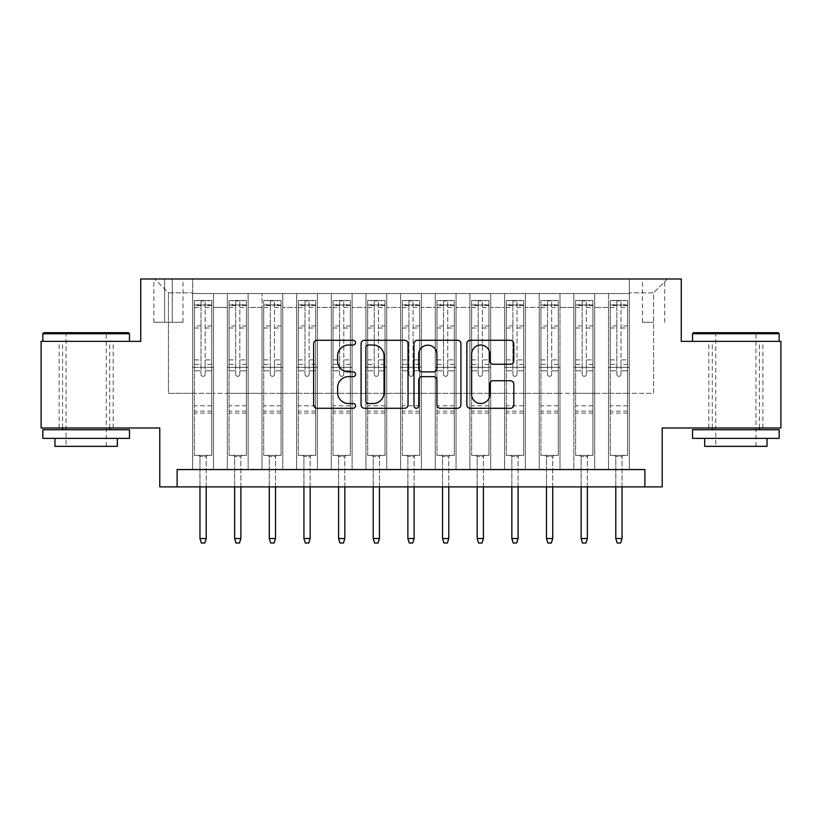 <?xml version="1.0" encoding="UTF-8"?>
<svg xmlns="http://www.w3.org/2000/svg" width="822" height="822" viewBox="0 0 822 822"><rect width="100%" height="100%" fill="white"/><g stroke="black" fill="none" stroke-linecap="round" stroke-linejoin="round"><path stroke-width="0.62" stroke-dasharray="4.11 3.08" d="M355.556 342.64A2.384 2.384 0 0 0 353.183 340.257L317.045 340.257A3.401 3.401 0 0 0 313.644 343.658L313.644 404.876A3.401 3.401 0 0 0 317.045 408.277L353.183 408.277A2.384 2.384 0 0 0 355.556 405.904A2.384 2.384 0 0 0 353.183 403.52L348.507 403.52A10.881 10.881 0 0 1 337.616 392.639L337.616 387.532A10.881 10.881 0 0 1 348.507 376.651L353.183 376.651A2.384 2.384 0 0 0 355.556 374.267A2.384 2.384 0 0 0 353.183 371.893L348.507 371.893A10.881 10.881 0 0 1 337.616 361.002L337.616 355.905A10.881 10.881 0 0 1 348.507 345.024L353.183 345.024A2.384 2.384 0 0 0 355.556 342.64M735.854 341.356L692.535 341.356L735.854 341.356M735.854 427.974L708.821 427.974L735.854 427.974M86.146 341.356L129.465 341.356L86.146 341.356M86.146 427.974L113.179 427.974L86.146 427.974M653.562 278.977L642.465 278.977L653.562 278.977M653.562 322.296L642.465 322.296L653.562 322.296M780.9 341.356L780.9 427.974L662.224 427.974L662.224 486.881L159.776 486.881L159.776 427.974L41.1 427.974L41.1 341.356L140.726 341.356L140.726 278.977L681.274 278.977L681.274 341.356L780.9 341.356M629.303 469.557L629.303 293.536L192.697 293.536L192.697 469.557L213.494 469.557L192.697 469.557L213.494 469.557L192.697 469.557L192.697 293.536L213.494 293.536L213.494 469.557L213.494 293.536L213.494 393.327L227.345 393.327L213.494 393.327L213.494 293.536L192.697 293.536L629.303 293.536L629.303 469.557L608.506 469.557L608.506 293.536L573.859 293.536L573.859 469.557L573.859 293.536L594.655 293.536L594.655 469.557L594.655 293.536L594.655 393.327L594.655 293.536L608.506 293.536L608.506 469.557L629.303 469.557L608.506 469.557L629.303 469.557L629.303 292.838L629.303 393.327L653.562 393.327L653.562 292.838L629.303 292.838L653.562 292.838L653.562 393.327L629.303 393.327L629.303 367.342L629.303 469.557M573.859 469.557L594.655 469.557L573.859 469.557L594.655 469.557L573.859 469.557L573.859 367.342L573.859 393.327L559.998 393.327L559.998 307.397L559.998 393.327L573.859 393.327L573.859 307.397L573.859 393.327L608.506 393.327L594.655 393.327L594.655 367.342L594.655 393.327L573.859 393.327L573.859 367.342L594.655 367.342L594.655 469.557L594.655 367.342L573.859 367.342L573.859 469.557M559.998 469.557L559.998 293.536L539.211 293.536L539.211 469.557L539.211 293.536L559.998 293.536L559.998 469.557L539.211 469.557L559.998 469.557L539.211 469.557L559.998 469.557L559.998 367.342L559.998 469.557M525.35 469.557L525.35 293.536L504.554 293.536L504.554 469.557L504.554 293.536L525.35 293.536L525.35 469.557L504.554 469.557L525.35 469.557L504.554 469.557L525.35 469.557L525.35 307.397L525.35 393.327L539.211 393.327L525.35 393.327L525.35 367.342L525.35 469.557M490.693 469.557L490.693 293.536L469.907 293.536L469.907 469.557L469.907 293.536L490.693 293.536L490.693 469.557L469.907 469.557L490.693 469.557L469.907 469.557L490.693 469.557L490.693 307.397L490.693 393.327L504.554 393.327L490.693 393.327L490.693 367.342L490.693 469.557M456.046 469.557L456.046 293.536L435.259 293.536L435.259 469.557L435.259 293.536L456.046 293.536L456.046 469.557L435.259 469.557L456.046 469.557L435.259 469.557L456.046 469.557L456.046 307.397L456.046 393.327L469.907 393.327L456.046 393.327L456.046 367.342L456.046 469.557M421.398 469.557L421.398 293.536L400.602 293.536L400.602 469.557L400.602 293.536L421.398 293.536L421.398 469.557L400.602 469.557L421.398 469.557L400.602 469.557L421.398 469.557L421.398 307.397L421.398 393.327L435.259 393.327L421.398 393.327L421.398 367.342L421.398 469.557M386.741 469.557L386.741 293.536L365.954 293.536L365.954 469.557L365.954 293.536L386.741 293.536L386.741 469.557L365.954 469.557L386.741 469.557L365.954 469.557L386.741 469.557L386.741 307.397L386.741 393.327L400.602 393.327L386.741 393.327L386.741 367.342L386.741 469.557M352.093 469.557L352.093 293.536L331.307 293.536L331.307 469.557L331.307 293.536L352.093 293.536L352.093 469.557L331.307 469.557L352.093 469.557L331.307 469.557L352.093 469.557L352.093 307.397L352.093 393.327L365.954 393.327L352.093 393.327L352.093 367.342L352.093 469.557M317.446 469.557L317.446 293.536L296.65 293.536L296.65 469.557L296.65 293.536L317.446 293.536L317.446 469.557L296.65 469.557L317.446 469.557L296.65 469.557L317.446 469.557L317.446 307.397L317.446 393.327L331.307 393.327L317.446 393.327L317.446 367.342L317.446 469.557M282.789 469.557L282.789 293.536L262.002 293.536L262.002 469.557L262.002 293.536L282.789 293.536L282.789 469.557L262.002 469.557L282.789 469.557L262.002 469.557L282.789 469.557L282.789 307.397L282.789 393.327L296.65 393.327L282.789 393.327L282.789 367.342L282.789 469.557M248.141 469.557L248.141 293.536L227.345 293.536L227.345 469.557L227.345 293.536L248.141 293.536L248.141 469.557L227.345 469.557L248.141 469.557L227.345 469.557L248.141 469.557L248.141 367.342L248.141 469.557M608.506 307.397L608.506 393.327L608.506 293.536L608.506 307.397L594.655 307.397L608.506 307.397M539.211 307.397L539.211 393.327L539.211 293.536L525.35 293.536L525.35 307.397L525.35 293.536L539.211 293.536L539.211 307.397L525.35 307.397L539.211 307.397M504.554 307.397L504.554 393.327L504.554 293.536L490.693 293.536L490.693 307.397L490.693 293.536L504.554 293.536L504.554 307.397L490.693 307.397L504.554 307.397M469.907 307.397L469.907 393.327L469.907 293.536L456.046 293.536L456.046 307.397L456.046 293.536L469.907 293.536L469.907 307.397L456.046 307.397L469.907 307.397M435.259 307.397L435.259 393.327L435.259 293.536L421.398 293.536L421.398 307.397L421.398 293.536L435.259 293.536L435.259 307.397L421.398 307.397L435.259 307.397M400.602 307.397L400.602 393.327L400.602 293.536L386.741 293.536L386.741 307.397L386.741 293.536L400.602 293.536L400.602 307.397L386.741 307.397L400.602 307.397M365.954 307.397L365.954 393.327L365.954 293.536L352.093 293.536L352.093 307.397L352.093 293.536L365.954 293.536L365.954 307.397L352.093 307.397L365.954 307.397M331.307 307.397L331.307 393.327L331.307 293.536L317.446 293.536L317.446 307.397L317.446 293.536L331.307 293.536L331.307 307.397L317.446 307.397L331.307 307.397M296.65 307.397L296.65 393.327L296.65 293.536L282.789 293.536L282.789 307.397L282.789 293.536L296.65 293.536L296.65 307.397L282.789 307.397L296.65 307.397M248.141 307.397L248.141 393.327L248.141 293.536L248.141 307.397L262.002 307.397L262.002 393.327L248.141 393.327L262.002 393.327L262.002 293.536L248.141 293.536L262.002 293.536L262.002 307.397L248.141 307.397M177.11 486.881L177.11 469.557L177.11 486.881L177.11 469.557L644.89 469.557L177.11 469.557L644.89 469.557L644.89 486.881M164.626 278.977L153.889 278.977L164.626 278.977L164.626 322.296L153.889 322.296L172.25 322.296L164.626 322.296L164.626 278.977M172.25 278.977L182.998 278.977L172.25 278.977L172.25 322.296L182.998 322.296L172.25 322.296L172.25 278.977M629.303 278.977L192.697 278.977L667.423 278.977L629.303 278.977L629.303 293.536L629.303 278.977M192.697 278.977L154.577 278.977L192.697 278.977L192.697 393.327L168.438 393.327L168.438 292.838L192.697 292.838L168.438 292.838L154.577 278.977L168.438 292.838L168.438 393.327L192.697 393.327L192.697 278.977M227.345 307.397L227.345 393.327L227.345 293.536L213.494 293.536L227.345 293.536L227.345 307.397L213.494 307.397L227.345 307.397M573.859 293.536L559.998 293.536L559.998 307.397L559.998 293.536L573.859 293.536L573.859 307.397L573.859 293.536M539.211 393.327L559.998 393.327L539.211 393.327L539.211 367.342L539.211 393.327M504.554 393.327L525.35 393.327L504.554 393.327L504.554 367.342L504.554 393.327M469.907 393.327L490.693 393.327L469.907 393.327L469.907 367.342L469.907 393.327M435.259 393.327L456.046 393.327L435.259 393.327L435.259 367.342L435.259 393.327M400.602 393.327L421.398 393.327L400.602 393.327L400.602 367.342L400.602 393.327M365.954 393.327L386.741 393.327L365.954 393.327L365.954 367.342L365.954 393.327M331.307 393.327L352.093 393.327L331.307 393.327L331.307 367.342L331.307 393.327M296.65 393.327L317.446 393.327L296.65 393.327L296.65 367.342L296.65 393.327M262.002 393.327L282.789 393.327L262.002 393.327L262.002 367.342L262.002 393.327M227.345 393.327L248.141 393.327L248.141 367.342L248.141 393.327L227.345 393.327L227.345 367.342L248.141 367.342L227.345 367.342L227.345 469.557L227.345 393.327M192.697 393.327L213.494 393.327L213.494 367.342L213.494 469.557L213.494 367.342L213.494 393.327L192.697 393.327L192.697 367.342L213.494 367.342L192.697 367.342L192.697 469.557L192.697 393.327M608.506 393.327L629.303 393.327L608.506 393.327L608.506 367.342L608.506 393.327M192.697 367.342L213.494 367.342L192.697 367.342M227.345 367.342L248.141 367.342L227.345 367.342M262.002 367.342L282.789 367.342L262.002 367.342L262.002 469.557L262.002 367.342L282.789 367.342L262.002 367.342M296.65 367.342L317.446 367.342L296.65 367.342L296.65 469.557L296.65 367.342L317.446 367.342L296.65 367.342M331.307 367.342L352.093 367.342L331.307 367.342L331.307 469.557L331.307 367.342L352.093 367.342L331.307 367.342M365.954 367.342L386.741 367.342L365.954 367.342L365.954 469.557L365.954 367.342L386.741 367.342L365.954 367.342M400.602 367.342L421.398 367.342L400.602 367.342L400.602 469.557L400.602 367.342L421.398 367.342L400.602 367.342M435.259 367.342L456.046 367.342L435.259 367.342L435.259 469.557L435.259 367.342L456.046 367.342L435.259 367.342M469.907 367.342L490.693 367.342L469.907 367.342L469.907 469.557L469.907 367.342L490.693 367.342L469.907 367.342M504.554 367.342L525.35 367.342L504.554 367.342L504.554 469.557L504.554 367.342L525.35 367.342L504.554 367.342M539.211 367.342L559.998 367.342L539.211 367.342L539.211 469.557L539.211 367.342L559.998 367.342L539.211 367.342M573.859 367.342L594.655 367.342L573.859 367.342M608.506 367.342L629.303 367.342L608.506 367.342L608.506 469.557L608.506 367.342L629.303 367.342L608.506 367.342M667.423 278.977L653.562 292.838L667.423 278.977M408.02 404.876L408.02 343.658A3.401 3.401 0 0 0 404.619 340.257L364.485 340.257A3.401 3.401 0 0 0 361.084 343.658L361.084 404.876A3.401 3.401 0 0 0 364.485 408.277L404.619 408.277A3.401 3.401 0 0 0 408.02 404.876M368.225 345.024A2.384 2.384 0 0 0 365.852 347.398L365.852 401.136A2.384 2.384 0 0 0 368.225 403.52L373.157 403.52A10.881 10.881 0 0 0 384.049 392.639L384.049 355.905A10.881 10.881 0 0 0 373.157 345.024L368.225 345.024M417.381 340.257L457.515 340.257A3.401 3.401 0 0 1 460.916 343.658L460.916 404.876A3.401 3.401 0 0 1 457.515 408.277L440.335 408.277A3.401 3.401 0 0 1 436.934 404.876L436.934 380.052A3.401 3.401 0 0 0 433.533 376.651L422.138 376.651A3.401 3.401 0 0 0 418.737 380.052L418.737 405.904A2.384 2.384 0 0 1 416.353 408.277A2.384 2.384 0 0 1 413.98 405.904L413.98 343.658A3.401 3.401 0 0 1 417.381 340.257M436.934 354.292A9.093 9.093 0 0 0 427.841 345.189A9.093 9.093 0 0 0 418.737 354.292L418.737 368.492A3.401 3.401 0 0 0 422.138 371.893L433.533 371.893A3.401 3.401 0 0 0 436.934 368.492L436.934 354.292M493.221 364.238L510.4 364.238A3.401 3.401 0 0 0 513.801 360.837L513.801 343.658A3.401 3.401 0 0 0 510.4 340.257L470.266 340.257A3.401 3.401 0 0 0 466.865 343.658L466.865 404.876A3.401 3.401 0 0 0 470.266 408.277L510.4 408.277A3.401 3.401 0 0 0 513.801 404.876L513.801 384.131A3.401 3.401 0 0 0 510.4 380.73L493.221 380.73A3.401 3.401 0 0 0 489.82 384.131L489.82 394.426A9.093 9.093 0 0 1 480.726 403.52A9.093 9.093 0 0 1 471.623 394.426L471.623 354.118A9.093 9.093 0 0 1 480.726 345.024A9.093 9.093 0 0 1 489.82 354.118L489.82 360.837A3.401 3.401 0 0 0 493.221 364.238M201.01 374.267A2.076 2.076 0 0 0 203.096 376.353A2.076 2.076 0 0 1 201.01 374.267L201.01 370.794L201.01 374.267M211.665 300.462L208.295 300.462L208.295 304.972L211.757 304.972L211.757 300.462L194.434 300.462L194.434 455.357L194.434 370.794L201.01 370.794L201.01 364.382L194.434 364.382M194.434 300.462L194.434 370.794L201.01 370.794L201.01 305.876C202.397 304.674 203.784 304.674 205.171 305.876L205.171 359.882L211.757 359.882L211.757 455.357L194.434 455.357L207.421 455.357L206.209 456.57L199.972 456.57L206.209 456.57L206.209 538.513L199.972 538.513L199.972 456.57L198.76 455.357L199.972 456.57L199.972 486.881M211.757 304.972L211.757 359.882M211.757 300.462L211.757 455.357L207.421 455.357L206.209 456.57L206.209 486.881M208.295 300.462L194.516 300.462M208.295 304.972L197.897 304.972L197.897 300.462M194.434 304.972L211.665 304.972M194.516 304.972L197.897 304.972M205.171 374.267A2.076 2.076 0 0 1 203.096 376.353A2.076 2.076 0 0 0 205.171 374.267L205.171 370.794L205.171 374.267M211.757 364.382L205.171 364.382L205.171 370.794L205.171 359.882M205.171 364.382L205.171 300.893L201.01 300.893L201.01 364.382M211.757 413.076L194.434 413.076M199.972 538.513L201.359 543.023L204.822 543.023L206.209 538.513M201.01 305.876L201.01 300.893M205.171 305.876L205.171 300.893M128.417 332.684L43.874 332.684M42.836 333.732L129.465 333.732M42.836 438.373L129.465 438.373M42.836 429.711L129.465 429.711M54.961 446.346L117.33 446.346M86.146 333.732L66.048 333.732L86.146 333.732M778.126 332.684L693.583 332.684M692.535 333.732L779.164 333.732M692.535 438.373L779.164 438.373M692.535 429.711L779.164 429.711M704.67 446.346L767.039 446.346M735.854 333.732L715.757 333.732L735.854 333.732M235.667 374.267A2.076 2.076 0 0 0 237.743 376.353A2.076 2.076 0 0 1 235.667 374.267L235.667 370.794L235.667 374.267M246.323 300.462L242.942 300.462L242.942 304.972L246.405 304.972L246.405 300.462L229.081 300.462L229.081 455.357L229.081 370.794L235.667 370.794L235.667 364.382L229.081 364.382M229.081 300.462L229.081 370.794L235.667 370.794L235.667 305.876C237.044 304.674 238.431 304.674 239.829 305.876L239.829 359.882L246.405 359.882L246.405 455.357L229.081 455.357L242.079 455.357L240.867 456.57L234.63 456.57L240.867 456.57L240.867 538.513L234.63 538.513L234.63 456.57L233.417 455.357L234.63 456.57L234.63 486.881M246.405 304.972L246.405 359.882M246.405 300.462L246.405 455.357L242.079 455.357L240.867 456.57L240.867 486.881M242.942 300.462L229.174 300.462M242.942 304.972L232.544 304.972L232.544 300.462M229.081 304.972L246.323 304.972M229.174 304.972L232.544 304.972M239.829 374.267A2.076 2.076 0 0 1 237.743 376.353A2.076 2.076 0 0 0 239.829 374.267L239.829 370.794L239.829 374.267M246.405 364.382L239.829 364.382L239.829 370.794L239.829 359.882M239.829 364.382L239.829 300.893L235.667 300.893L235.667 364.382M246.405 413.076L229.081 413.076M234.63 538.513L236.017 543.023L239.479 543.023L240.867 538.513M235.667 305.876L235.667 300.893M239.829 305.876L239.829 300.893M270.315 374.267A2.076 2.076 0 0 0 272.401 376.353A2.076 2.076 0 0 1 270.315 374.267L270.315 370.794L270.315 374.267M280.97 300.462L277.589 300.462L277.589 304.972L281.062 304.972L281.062 300.462L263.728 300.462L263.728 455.357L263.728 370.794L270.315 370.794L270.315 364.382L263.728 364.382M263.728 300.462L263.728 370.794L270.315 370.794L270.315 305.876C271.702 304.674 273.089 304.674 274.476 305.876L274.476 359.882L281.062 359.882L281.062 455.357L263.728 455.357L276.726 455.357L275.514 456.57L269.277 456.57L275.514 456.57L275.514 538.513L269.277 538.513L269.277 456.57L268.064 455.357L269.277 456.57L269.277 486.881M281.062 304.972L281.062 359.882M281.062 300.462L281.062 455.357L276.726 455.357L275.514 456.57L275.514 486.881M277.589 300.462L263.821 300.462M277.589 304.972L267.201 304.972L267.201 300.462M263.728 304.972L280.97 304.972M263.821 304.972L267.201 304.972M274.476 374.267A2.076 2.076 0 0 1 272.401 376.353A2.076 2.076 0 0 0 274.476 374.267L274.476 370.794L274.476 374.267M281.062 364.382L274.476 364.382L274.476 370.794L274.476 359.882M274.476 364.382L274.476 300.893L270.315 300.893L270.315 364.382M281.062 413.076L263.728 413.076M269.277 538.513L270.664 543.023L274.127 543.023L275.514 538.513M270.315 305.876L270.315 300.893M274.476 305.876L274.476 300.893M304.972 374.267A2.076 2.076 0 0 0 307.048 376.353A2.076 2.076 0 0 1 304.972 374.267L304.972 370.794L304.972 374.267M315.627 300.462L312.247 300.462L312.247 304.972L315.71 304.972L315.71 300.462L298.386 300.462L298.386 455.357L298.386 370.794L304.972 370.794L304.972 364.382L298.386 364.382M298.386 300.462L298.386 370.794L304.972 370.794L304.972 305.876C306.349 304.674 307.736 304.674 309.123 305.876L309.123 359.882L315.71 359.882L315.71 455.357L298.386 455.357L311.374 455.357L310.161 456.57L303.924 456.57L310.161 456.57L310.161 538.513L303.924 538.513L303.924 456.57L302.712 455.357L303.924 456.57L303.924 486.881M315.71 304.972L315.71 359.882M315.71 300.462L315.71 455.357L311.374 455.357L310.161 456.57L310.161 486.881M312.247 300.462L298.468 300.462M312.247 304.972L301.849 304.972L301.849 300.462M298.386 304.972L315.627 304.972M298.468 304.972L301.849 304.972M309.123 374.267A2.076 2.076 0 0 1 307.048 376.353A2.076 2.076 0 0 0 309.123 374.267L309.123 370.794L309.123 374.267M315.71 364.382L309.123 364.382L309.123 370.794L309.123 359.882M309.123 364.382L309.123 300.893L304.972 300.893L304.972 364.382M315.71 413.076L298.386 413.076M303.924 538.513L305.311 543.023L308.784 543.023L310.161 538.513M304.972 305.876L304.972 300.893M309.123 305.876L309.123 300.893M339.62 374.267A2.076 2.076 0 0 0 341.695 376.353A2.076 2.076 0 0 1 339.62 374.267L339.62 370.794L339.62 374.267M350.275 300.462L346.894 300.462L346.894 304.972L350.357 304.972L350.357 300.462L333.033 300.462L333.033 455.357L333.033 370.794L339.62 370.794L339.62 364.382L333.033 364.382M333.033 300.462L333.033 370.794L339.62 370.794L339.62 305.876C340.996 304.674 342.384 304.674 343.781 305.876L343.781 359.882L350.357 359.882L350.357 455.357L333.033 455.357L346.031 455.357L344.819 456.57L338.582 456.57L344.819 456.57L344.819 538.513L338.582 538.513L338.582 456.57L337.369 455.357L338.582 456.57L338.582 486.881M350.357 304.972L350.357 359.882M350.357 300.462L350.357 455.357L346.031 455.357L344.819 456.57L344.819 486.881M346.894 300.462L333.126 300.462M346.894 304.972L336.496 304.972L336.496 300.462M333.033 304.972L350.275 304.972M333.126 304.972L336.496 304.972M343.781 374.267A2.076 2.076 0 0 1 341.695 376.353A2.076 2.076 0 0 0 343.781 374.267L343.781 370.794L343.781 374.267M350.357 364.382L343.781 364.382L343.781 370.794L343.781 359.882M343.781 364.382L343.781 300.893L339.62 300.893L339.62 364.382M350.357 413.076L333.033 413.076M338.582 538.513L339.969 543.023L343.432 543.023L344.819 538.513M339.62 305.876L339.62 300.893M343.781 305.876L343.781 300.893M374.267 374.267A2.076 2.076 0 0 0 376.353 376.353A2.076 2.076 0 0 1 374.267 374.267L374.267 370.794L374.267 374.267M384.922 300.462L381.542 300.462L381.542 304.972L385.015 304.972L385.015 300.462L367.691 300.462L367.691 455.357L367.691 370.794L374.267 370.794L374.267 364.382L367.691 364.382M367.691 300.462L367.691 370.794L374.267 370.794L374.267 305.876C375.654 304.674 377.041 304.674 378.428 305.876L378.428 359.882L385.015 359.882L385.015 455.357L367.691 455.357L380.678 455.357L379.466 456.57L373.229 456.57L379.466 456.57L379.466 538.513L373.229 538.513L373.229 456.57L372.017 455.357L373.229 456.57L373.229 486.881M385.015 304.972L385.015 359.882M385.015 300.462L385.015 455.357L380.678 455.357L379.466 456.57L379.466 486.881M381.542 300.462L367.773 300.462M381.542 304.972L371.154 304.972L371.154 300.462M367.691 304.972L384.922 304.972M367.773 304.972L371.154 304.972M378.428 374.267A2.076 2.076 0 0 1 376.353 376.353A2.076 2.076 0 0 0 378.428 374.267L378.428 370.794L378.428 374.267M385.015 364.382L378.428 364.382L378.428 370.794L378.428 359.882M378.428 364.382L378.428 300.893L374.267 300.893L374.267 364.382M385.015 413.076L367.691 413.076M373.229 538.513L374.616 543.023L378.079 543.023L379.466 538.513M374.267 305.876L374.267 300.893M378.428 305.876L378.428 300.893M408.924 374.267A2.076 2.076 0 0 0 411 376.353A2.076 2.076 0 0 1 408.924 374.267L408.924 370.794L408.924 374.267M419.58 300.462L416.199 300.462L416.199 304.972L419.662 304.972L419.662 300.462L402.338 300.462L402.338 455.357L402.338 370.794L408.924 370.794L408.924 364.382L402.338 364.382M402.338 300.462L402.338 370.794L408.924 370.794L408.924 305.876C410.301 304.674 411.688 304.674 413.076 305.876L413.076 359.882L419.662 359.882L419.662 455.357L402.338 455.357L415.336 455.357L414.124 456.57L407.876 456.57L414.124 456.57L414.124 538.513L407.876 538.513L407.876 456.57L406.664 455.357L407.876 456.57L407.876 486.881M419.662 304.972L419.662 359.882M419.662 300.462L419.662 455.357L415.336 455.357L414.124 456.57L414.124 486.881M416.199 300.462L402.42 300.462M416.199 304.972L405.801 304.972L405.801 300.462M402.338 304.972L419.58 304.972M402.42 304.972L405.801 304.972M413.076 374.267A2.076 2.076 0 0 1 411 376.353A2.076 2.076 0 0 0 413.076 374.267L413.076 370.794L413.076 374.267M419.662 364.382L413.076 364.382L413.076 370.794L413.076 359.882M413.076 364.382L413.076 300.893L408.924 300.893L408.924 364.382M419.662 413.076L402.338 413.076M407.876 538.513L409.264 543.023L412.736 543.023L414.124 538.513M408.924 305.876L408.924 300.893M413.076 305.876L413.076 300.893M443.572 374.267A2.076 2.076 0 0 0 445.647 376.353A2.076 2.076 0 0 1 443.572 374.267L443.572 370.794L443.572 374.267M454.227 300.462L450.846 300.462L450.846 304.972L454.309 304.972L454.309 300.462L436.985 300.462L436.985 455.357L436.985 370.794L443.572 370.794L443.572 364.382L436.985 364.382M436.985 300.462L436.985 370.794L443.572 370.794L443.572 305.876C444.959 304.674 446.336 304.674 447.733 305.876L447.733 359.882L454.309 359.882L454.309 455.357L436.985 455.357L449.983 455.357L448.771 456.57L442.534 456.57L448.771 456.57L448.771 538.513L442.534 538.513L442.534 456.57L441.322 455.357L442.534 456.57L442.534 486.881M454.309 304.972L454.309 359.882M454.309 300.462L454.309 455.357L449.983 455.357L448.771 456.57L448.771 486.881M450.846 300.462L437.078 300.462M450.846 304.972L440.458 304.972L440.458 300.462M436.985 304.972L454.227 304.972M437.078 304.972L440.458 304.972M447.733 374.267A2.076 2.076 0 0 1 445.647 376.353A2.076 2.076 0 0 0 447.733 374.267L447.733 370.794L447.733 374.267M454.309 364.382L447.733 364.382L447.733 370.794L447.733 359.882M447.733 364.382L447.733 300.893L443.572 300.893L443.572 364.382M454.309 413.076L436.985 413.076M442.534 538.513L443.921 543.023L447.384 543.023L448.771 538.513M443.572 305.876L443.572 300.893M447.733 305.876L447.733 300.893M478.219 374.267A2.076 2.076 0 0 0 480.305 376.353A2.076 2.076 0 0 1 478.219 374.267L478.219 370.794L478.219 374.267M488.874 300.462L485.504 300.462L485.504 304.972L488.967 304.972L488.967 300.462L471.643 300.462L471.643 455.357L471.643 370.794L478.219 370.794L478.219 364.382L471.643 364.382M471.643 300.462L471.643 370.794L478.219 370.794L478.219 305.876C479.606 304.674 480.993 304.674 482.38 305.876L482.38 359.882L488.967 359.882L488.967 455.357L471.643 455.357L484.631 455.357L483.418 456.57L477.181 456.57L483.418 456.57L483.418 538.513L477.181 538.513L477.181 456.57L475.969 455.357L477.181 456.57L477.181 486.881M488.967 304.972L488.967 359.882M488.967 300.462L488.967 455.357L484.631 455.357L483.418 456.57L483.418 486.881M485.504 300.462L471.725 300.462M485.504 304.972L475.106 304.972L475.106 300.462M471.643 304.972L488.874 304.972M471.725 304.972L475.106 304.972M482.38 374.267A2.076 2.076 0 0 1 480.305 376.353A2.076 2.076 0 0 0 482.38 374.267L482.38 370.794L482.38 374.267M488.967 364.382L482.38 364.382L482.38 370.794L482.38 359.882M482.38 364.382L482.38 300.893L478.219 300.893L478.219 364.382M488.967 413.076L471.643 413.076M477.181 538.513L478.568 543.023L482.031 543.023L483.418 538.513M478.219 305.876L478.219 300.893M482.38 305.876L482.38 300.893M512.877 374.267A2.076 2.076 0 0 0 514.952 376.353A2.076 2.076 0 0 1 512.877 374.267L512.877 370.794L512.877 374.267M523.532 300.462L520.151 300.462L520.151 304.972L523.614 304.972L523.614 300.462L506.29 300.462L506.29 455.357L506.29 370.794L512.877 370.794L512.877 364.382L506.29 364.382M506.29 300.462L506.29 370.794L512.877 370.794L512.877 305.876C514.253 304.674 515.641 304.674 517.028 305.876L517.028 359.882L523.614 359.882L523.614 455.357L506.29 455.357L519.288 455.357L518.076 456.57L511.839 456.57L518.076 456.57L518.076 538.513L511.839 538.513L511.839 456.57L510.626 455.357L511.839 456.57L511.839 486.881M523.614 304.972L523.614 359.882M523.614 300.462L523.614 455.357L519.288 455.357L518.076 456.57L518.076 486.881M520.151 300.462L506.373 300.462M520.151 304.972L509.753 304.972L509.753 300.462M506.29 304.972L523.532 304.972M506.373 304.972L509.753 304.972M517.028 374.267A2.076 2.076 0 0 1 514.952 376.353A2.076 2.076 0 0 0 517.028 374.267L517.028 370.794L517.028 374.267M523.614 364.382L517.028 364.382L517.028 370.794L517.028 359.882M517.028 364.382L517.028 300.893L512.877 300.893L512.877 364.382M523.614 413.076L506.29 413.076M511.839 538.513L513.216 543.023L516.689 543.023L518.076 538.513M512.877 305.876L512.877 300.893M517.028 305.876L517.028 300.893M547.524 374.267A2.076 2.076 0 0 0 549.599 376.353A2.076 2.076 0 0 1 547.524 374.267L547.524 370.794L547.524 374.267M558.179 300.462L554.799 300.462L554.799 304.972L558.272 304.972L558.272 300.462L540.938 300.462L540.938 455.357L540.938 370.794L547.524 370.794L547.524 364.382L540.938 364.382M540.938 300.462L540.938 370.794L547.524 370.794L547.524 305.876C548.911 304.674 550.298 304.674 551.685 305.876L551.685 359.882L558.272 359.882L558.272 455.357L540.938 455.357L553.936 455.357L552.723 456.57L546.486 456.57L552.723 456.57L552.723 538.513L546.486 538.513L546.486 456.57L545.274 455.357L546.486 456.57L546.486 486.881M558.272 304.972L558.272 359.882M558.272 300.462L558.272 455.357L553.936 455.357L552.723 456.57L552.723 486.881M554.799 300.462L541.03 300.462M554.799 304.972L544.411 304.972L544.411 300.462M540.938 304.972L558.179 304.972M541.03 304.972L544.411 304.972M551.685 374.267A2.076 2.076 0 0 1 549.599 376.353A2.076 2.076 0 0 0 551.685 374.267L551.685 370.794L551.685 374.267M558.272 364.382L551.685 364.382L551.685 370.794L551.685 359.882M551.685 364.382L551.685 300.893L547.524 300.893L547.524 364.382M558.272 413.076L540.938 413.076M546.486 538.513L547.873 543.023L551.336 543.023L552.723 538.513M547.524 305.876L547.524 300.893M551.685 305.876L551.685 300.893M582.171 374.267A2.076 2.076 0 0 0 584.257 376.353A2.076 2.076 0 0 1 582.171 374.267L582.171 370.794L582.171 374.267M592.826 300.462L589.456 300.462L589.456 304.972L592.919 304.972L592.919 300.462L575.595 300.462L575.595 455.357L575.595 370.794L582.171 370.794L582.171 364.382L575.595 364.382M575.595 300.462L575.595 370.794L582.171 370.794L582.171 305.876C583.558 304.674 584.945 304.674 586.333 305.876L586.333 359.882L592.919 359.882L592.919 455.357L575.595 455.357L588.583 455.357L587.37 456.57L581.133 456.57L587.37 456.57L587.37 538.513L581.133 538.513L581.133 456.57L579.921 455.357L581.133 456.57L581.133 486.881M592.919 304.972L592.919 359.882M592.919 300.462L592.919 455.357L588.583 455.357L587.37 456.57L587.37 486.881M589.456 300.462L575.677 300.462M589.456 304.972L579.058 304.972L579.058 300.462M575.595 304.972L592.826 304.972M575.677 304.972L579.058 304.972M586.333 374.267A2.076 2.076 0 0 1 584.257 376.353A2.076 2.076 0 0 0 586.333 374.267L586.333 370.794L586.333 374.267M592.919 364.382L586.333 364.382L586.333 370.794L586.333 359.882M586.333 364.382L586.333 300.893L582.171 300.893L582.171 364.382M592.919 413.076L575.595 413.076M581.133 538.513L582.521 543.023L585.983 543.023L587.37 538.513M582.171 305.876L582.171 300.893M586.333 305.876L586.333 300.893M616.829 374.267A2.076 2.076 0 0 0 618.904 376.353A2.076 2.076 0 0 1 616.829 374.267L616.829 370.794L616.829 374.267M627.484 300.462L624.104 300.462L624.104 304.972L627.566 304.972L627.566 300.462L610.243 300.462L610.243 455.357L610.243 370.794L616.829 370.794L616.829 364.382L610.243 364.382M610.243 300.462L610.243 370.794L616.829 370.794L616.829 305.876C618.206 304.674 619.593 304.674 620.99 305.876L620.99 359.882L627.566 359.882L627.566 455.357L610.243 455.357L623.24 455.357L622.028 456.57L615.791 456.57L622.028 456.57L622.028 538.513L615.791 538.513L615.791 456.57L614.579 455.357L615.791 456.57L615.791 486.881M627.566 304.972L627.566 359.882M627.566 300.462L627.566 455.357L623.24 455.357L622.028 456.57L622.028 486.881M624.104 300.462L610.335 300.462M624.104 304.972L613.705 304.972L613.705 300.462M610.243 304.972L627.484 304.972M610.335 304.972L613.705 304.972M620.99 374.267A2.076 2.076 0 0 1 618.904 376.353A2.076 2.076 0 0 0 620.99 374.267L620.99 370.794L620.99 374.267M627.566 364.382L620.99 364.382L620.99 370.794L620.99 359.882M620.99 364.382L620.99 300.893L616.829 300.893L616.829 364.382M627.566 413.076L610.243 413.076M615.791 538.513L617.178 543.023L620.641 543.023L622.028 538.513M616.829 305.876L616.829 300.893M620.99 305.876L620.99 300.893M573.859 307.397L559.998 307.397L573.859 307.397M211.757 405.801L194.434 405.801M211.757 370.794L205.171 370.794L211.757 370.794M194.434 359.882L201.01 359.882M201.01 325.974L194.434 325.974M211.757 325.974L205.171 325.974M194.434 327.999L201.01 327.999M205.171 327.999L211.757 327.999M201.01 305.517L194.434 305.517M194.434 307.541L201.01 307.541M211.757 305.517L205.171 305.517M205.171 307.541L211.757 307.541M211.757 411.123L194.434 411.123M246.405 405.801L229.081 405.801M246.405 370.794L239.829 370.794L246.405 370.794M229.081 359.882L235.667 359.882M235.667 325.974L229.081 325.974M246.405 325.974L239.829 325.974M229.081 327.999L235.667 327.999M239.829 327.999L246.405 327.999M235.667 305.517L229.081 305.517M229.081 307.541L235.667 307.541M246.405 305.517L239.829 305.517M239.829 307.541L246.405 307.541M246.405 411.123L229.081 411.123M281.062 405.801L263.728 405.801M281.062 370.794L274.476 370.794L281.062 370.794M263.728 359.882L270.315 359.882M270.315 325.974L263.728 325.974M281.062 325.974L274.476 325.974M263.728 327.999L270.315 327.999M274.476 327.999L281.062 327.999M270.315 305.517L263.728 305.517M263.728 307.541L270.315 307.541M281.062 305.517L274.476 305.517M274.476 307.541L281.062 307.541M281.062 411.123L263.728 411.123M315.71 405.801L298.386 405.801M315.71 370.794L309.123 370.794L315.71 370.794M298.386 359.882L304.972 359.882M304.972 325.974L298.386 325.974M315.71 325.974L309.123 325.974M298.386 327.999L304.972 327.999M309.123 327.999L315.71 327.999M304.972 305.517L298.386 305.517M298.386 307.541L304.972 307.541M315.71 305.517L309.123 305.517M309.123 307.541L315.71 307.541M315.71 411.123L298.386 411.123M350.357 405.801L333.033 405.801M350.357 370.794L343.781 370.794L350.357 370.794M333.033 359.882L339.62 359.882M339.62 325.974L333.033 325.974M350.357 325.974L343.781 325.974M333.033 327.999L339.62 327.999M343.781 327.999L350.357 327.999M339.62 305.517L333.033 305.517M333.033 307.541L339.62 307.541M350.357 305.517L343.781 305.517M343.781 307.541L350.357 307.541M350.357 411.123L333.033 411.123M385.015 405.801L367.691 405.801M385.015 370.794L378.428 370.794L385.015 370.794M367.691 359.882L374.267 359.882M374.267 325.974L367.691 325.974M385.015 325.974L378.428 325.974M367.691 327.999L374.267 327.999M378.428 327.999L385.015 327.999M374.267 305.517L367.691 305.517M367.691 307.541L374.267 307.541M385.015 305.517L378.428 305.517M378.428 307.541L385.015 307.541M385.015 411.123L367.691 411.123M419.662 405.801L402.338 405.801M419.662 370.794L413.076 370.794L419.662 370.794M402.338 359.882L408.924 359.882M408.924 325.974L402.338 325.974M419.662 325.974L413.076 325.974M402.338 327.999L408.924 327.999M413.076 327.999L419.662 327.999M408.924 305.517L402.338 305.517M402.338 307.541L408.924 307.541M419.662 305.517L413.076 305.517M413.076 307.541L419.662 307.541M419.662 411.123L402.338 411.123M454.309 405.801L436.985 405.801M454.309 370.794L447.733 370.794L454.309 370.794M436.985 359.882L443.572 359.882M443.572 325.974L436.985 325.974M454.309 325.974L447.733 325.974M436.985 327.999L443.572 327.999M447.733 327.999L454.309 327.999M443.572 305.517L436.985 305.517M436.985 307.541L443.572 307.541M454.309 305.517L447.733 305.517M447.733 307.541L454.309 307.541M454.309 411.123L436.985 411.123M488.967 405.801L471.643 405.801M488.967 370.794L482.38 370.794L488.967 370.794M471.643 359.882L478.219 359.882M478.219 325.974L471.643 325.974M488.967 325.974L482.38 325.974M471.643 327.999L478.219 327.999M482.38 327.999L488.967 327.999M478.219 305.517L471.643 305.517M471.643 307.541L478.219 307.541M488.967 305.517L482.38 305.517M482.38 307.541L488.967 307.541M488.967 411.123L471.643 411.123M523.614 405.801L506.29 405.801M523.614 370.794L517.028 370.794L523.614 370.794M506.29 359.882L512.877 359.882M512.877 325.974L506.29 325.974M523.614 325.974L517.028 325.974M506.29 327.999L512.877 327.999M517.028 327.999L523.614 327.999M512.877 305.517L506.29 305.517M506.29 307.541L512.877 307.541M523.614 305.517L517.028 305.517M517.028 307.541L523.614 307.541M523.614 411.123L506.29 411.123M558.272 405.801L540.938 405.801M558.272 370.794L551.685 370.794L558.272 370.794M540.938 359.882L547.524 359.882M547.524 325.974L540.938 325.974M558.272 325.974L551.685 325.974M540.938 327.999L547.524 327.999M551.685 327.999L558.272 327.999M547.524 305.517L540.938 305.517M540.938 307.541L547.524 307.541M558.272 305.517L551.685 305.517M551.685 307.541L558.272 307.541M558.272 411.123L540.938 411.123M592.919 405.801L575.595 405.801M592.919 370.794L586.333 370.794L592.919 370.794M575.595 359.882L582.171 359.882M582.171 325.974L575.595 325.974M592.919 325.974L586.333 325.974M575.595 327.999L582.171 327.999M586.333 327.999L592.919 327.999M582.171 305.517L575.595 305.517M575.595 307.541L582.171 307.541M592.919 305.517L586.333 305.517M586.333 307.541L592.919 307.541M592.919 411.123L575.595 411.123M627.566 405.801L610.243 405.801M627.566 370.794L620.99 370.794L627.566 370.794M610.243 359.882L616.829 359.882M616.829 325.974L610.243 325.974M627.566 325.974L620.99 325.974M610.243 327.999L616.829 327.999M620.99 327.999L627.566 327.999M616.829 305.517L610.243 305.517M610.243 307.541L616.829 307.541M627.566 305.517L620.99 305.517M620.99 307.541L627.566 307.541M627.566 411.123L610.243 411.123M708.821 427.974L708.821 341.356M59.122 427.974L59.122 341.356M642.465 322.296L642.465 278.977M153.889 322.296L153.889 278.977M182.998 322.296L182.998 278.977M664.649 322.296L664.649 278.977M113.179 427.974L113.179 341.356M762.878 427.974L762.878 341.356M106.244 446.346L106.244 333.732L107.281 332.684M62.585 427.974L62.585 341.356M109.706 427.974L109.706 341.356M65.01 332.684L66.048 333.732L66.048 446.346M755.952 446.346L755.952 333.732L756.99 332.684M712.294 427.974L712.294 341.356M759.415 427.974L759.415 341.356M714.719 332.684L715.757 333.732L715.757 446.346"/><path stroke-width="1.23" d="M355.556 342.64A2.384 2.384 0 0 0 353.183 340.257L317.045 340.257A3.401 3.401 0 0 0 313.644 343.658L313.644 404.876A3.401 3.401 0 0 0 317.045 408.277L353.183 408.277A2.384 2.384 0 0 0 355.556 405.904A2.384 2.384 0 0 0 353.183 403.52L348.507 403.52A10.881 10.881 0 0 1 337.616 392.639L337.616 387.532A10.881 10.881 0 0 1 348.507 376.651L353.183 376.651A2.384 2.384 0 0 0 355.556 374.267A2.384 2.384 0 0 0 353.183 371.893L348.507 371.893A10.881 10.881 0 0 1 337.616 361.002L337.616 355.905A10.881 10.881 0 0 1 348.507 345.024L353.183 345.024A2.384 2.384 0 0 0 355.556 342.64M510.4 364.238A3.401 3.401 0 0 0 513.801 360.837L513.801 343.658A3.401 3.401 0 0 0 510.4 340.257L470.266 340.257A3.401 3.401 0 0 0 466.865 343.658L466.865 404.876A3.401 3.401 0 0 0 470.266 408.277L510.4 408.277A3.401 3.401 0 0 0 513.801 404.876L513.801 384.131A3.401 3.401 0 0 0 510.4 380.73L493.221 380.73A3.401 3.401 0 0 0 489.82 384.131L489.82 394.426A9.093 9.093 0 0 1 480.726 403.52A9.093 9.093 0 0 1 471.623 394.426L471.623 354.118A9.093 9.093 0 0 1 480.726 345.024A9.093 9.093 0 0 1 489.82 354.118L489.82 360.837A3.401 3.401 0 0 0 493.221 364.238L510.4 364.238M644.89 486.881L662.224 486.881L662.224 427.974L780.9 427.974L780.9 341.356L681.274 341.356L681.274 278.977L140.726 278.977L140.726 341.356L41.1 341.356L41.1 427.974L159.776 427.974L159.776 486.881L644.89 486.881L644.89 469.557L177.11 469.557L177.11 486.881M408.02 343.658A3.401 3.401 0 0 0 404.619 340.257L364.485 340.257A3.401 3.401 0 0 0 361.084 343.658L361.084 404.876A3.401 3.401 0 0 0 364.485 408.277L404.619 408.277A3.401 3.401 0 0 0 408.02 404.876L408.02 343.658M417.381 340.257L457.515 340.257A3.401 3.401 0 0 1 460.916 343.658L460.916 404.876A3.401 3.401 0 0 1 457.515 408.277L440.335 408.277A3.401 3.401 0 0 1 436.934 404.876L436.934 380.052A3.401 3.401 0 0 0 433.533 376.651L422.138 376.651A3.401 3.401 0 0 0 418.737 380.052L418.737 405.904A2.384 2.384 0 0 1 416.353 408.277A2.384 2.384 0 0 1 413.98 405.904L413.98 343.658A3.401 3.401 0 0 1 417.381 340.257M368.225 345.024A2.384 2.384 0 0 0 365.852 347.398L365.852 401.136A2.384 2.384 0 0 0 368.225 403.52L373.157 403.52A10.881 10.881 0 0 0 384.049 392.639L384.049 355.905A10.881 10.881 0 0 0 373.157 345.024L368.225 345.024M436.934 354.292A9.093 9.093 0 0 0 427.841 345.189A9.093 9.093 0 0 0 418.737 354.292L418.737 368.492A3.401 3.401 0 0 0 422.138 371.893L433.533 371.893A3.401 3.401 0 0 0 436.934 368.492L436.934 354.292M206.209 538.513L204.822 543.023L201.359 543.023L199.972 538.513L206.209 538.513L206.209 486.881M199.972 538.513L199.972 486.881M43.874 332.684L128.417 332.684L129.465 333.732L42.836 333.732L43.874 332.684M86.146 438.373L42.836 438.373L42.836 429.711L129.465 429.711L129.465 438.373L86.146 438.373M117.33 438.373L117.33 446.346L54.961 446.346L54.961 438.373M693.583 332.684L778.126 332.684L779.164 333.732L692.535 333.732L693.583 332.684M735.854 438.373L692.535 438.373L692.535 429.711L779.164 429.711L779.164 438.373L735.854 438.373M767.039 438.373L767.039 446.346L704.67 446.346L704.67 438.373M240.867 538.513L239.479 543.023L236.017 543.023L234.63 538.513L240.867 538.513L240.867 486.881M234.63 538.513L234.63 486.881M275.514 538.513L274.127 543.023L270.664 543.023L269.277 538.513L275.514 538.513L275.514 486.881M269.277 538.513L269.277 486.881M310.161 538.513L308.784 543.023L305.311 543.023L303.924 538.513L310.161 538.513L310.161 486.881M303.924 538.513L303.924 486.881M344.819 538.513L343.432 543.023L339.969 543.023L338.582 538.513L344.819 538.513L344.819 486.881M338.582 538.513L338.582 486.881M379.466 538.513L378.079 543.023L374.616 543.023L373.229 538.513L379.466 538.513L379.466 486.881M373.229 538.513L373.229 486.881M414.124 538.513L412.736 543.023L409.264 543.023L407.876 538.513L414.124 538.513L414.124 486.881M407.876 538.513L407.876 486.881M448.771 538.513L447.384 543.023L443.921 543.023L442.534 538.513L448.771 538.513L448.771 486.881M442.534 538.513L442.534 486.881M483.418 538.513L482.031 543.023L478.568 543.023L477.181 538.513L483.418 538.513L483.418 486.881M477.181 538.513L477.181 486.881M518.076 538.513L516.689 543.023L513.216 543.023L511.839 538.513L518.076 538.513L518.076 486.881M511.839 538.513L511.839 486.881M552.723 538.513L551.336 543.023L547.873 543.023L546.486 538.513L552.723 538.513L552.723 486.881M546.486 538.513L546.486 486.881M587.37 538.513L585.983 543.023L582.521 543.023L581.133 538.513L587.37 538.513L587.37 486.881M581.133 538.513L581.133 486.881M622.028 538.513L620.641 543.023L617.178 543.023L615.791 538.513L622.028 538.513L622.028 486.881M615.791 538.513L615.791 486.881M42.836 341.356L42.836 333.732M62.585 429.711L62.585 427.974M109.706 429.711L109.706 427.974M129.465 341.356L129.465 333.732M692.535 341.356L692.535 333.732M712.294 429.711L712.294 427.974M759.415 429.711L759.415 427.974M779.164 341.356L779.164 333.732"/></g></svg>
